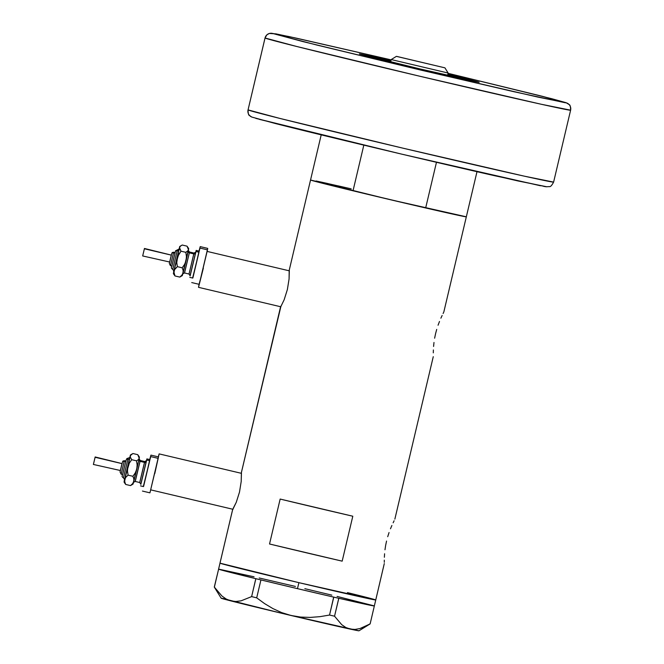 <?xml version="1.0" encoding="UTF-8"?>
<svg xmlns="http://www.w3.org/2000/svg" width="664" height="664" viewBox="0 0 664 664"><rect width="100%" height="100%" fill="white"/><g stroke="black" fill="none" stroke-linecap="round" stroke-linejoin="round"><path stroke-width="1" d="M241.464 473.341L159.144 453.894L154.778 473.623L159.144 453.894L241.464 473.341L159.144 453.894L158.273 456.857L159.136 453.894M150.803 489.883L232.998 509.296L150.803 489.883M289.338 270.837L207.168 251.424M199.1 284.167L203.358 268.115L198.519 287.338L280.872 306.793L198.519 287.338L199.067 284.308M289.172 271.435L289.081 278.93L287.371 289.562L284.159 299.754L280.416 307.474L241.397 472.536L241.206 481.441L239.505 492.074L236.284 502.266L233.122 508.516M232.558 509.985L219.975 563.155A80.037 0.838 13.3 0 0 298.285 582.511A80.037 0.838 13.3 0 0 375.758 599.966L298.891 582.66L219.975 563.155L232.549 509.985L236.284 502.266L239.505 492.074L241.206 481.441L241.447 472.976M289.272 270.024L310.544 179.994A80.037 0.838 13.3 0 0 353.024 190.8L363.822 145.134L353.024 190.8L425.666 207.965A80.037 0.838 13.3 0 0 466.327 216.821A80.037 0.838 -166.7 0 1 388.855 199.366A80.037 0.838 -166.7 0 1 310.553 180.01A80.037 0.838 -166.7 0 1 310.544 179.994L321.21 134.858M241.397 472.536L280.996 306.013M443.701 312.238L443.096 313.499L443.701 312.238M442.133 315.5L440.888 318.189L442.133 315.5M439.493 321.467L438.057 325.236L439.493 321.467M436.713 329.394L435.551 333.76L436.713 329.394M434.629 338.2L435.551 333.76L434.629 338.2M433.584 346.459L433.982 342.483L433.584 346.459M433.301 352.841L433.376 349.961L433.301 352.841M394.864 519.115L433.268 356.684L394.873 519.065M394.092 520.8L393.129 522.8L394.092 520.8M391.884 525.49L390.49 528.768L391.884 525.49M389.054 532.536L387.71 536.695L389.054 532.536M386.548 541.06L385.626 545.501L386.548 541.06M384.979 549.784L385.626 545.501L384.979 549.784M384.373 557.262L384.58 553.759L384.373 557.262M384.29 562.292L384.298 560.142L384.29 562.292M347.446 592.603A80.037 0.838 -166.7 0 1 375.758 599.966L384.282 563.595L375.749 599.949A80.037 0.838 -166.7 0 1 298.891 582.66A80.037 0.838 -166.7 0 1 219.967 563.138A80.037 0.838 13.3 0 0 219.975 563.155L220.249 563.138M466.319 216.804L389.469 199.507L310.553 180.01L353.024 190.8L425.666 207.965L436.464 162.298L425.666 207.965L466.319 216.804A80.037 0.838 -166.7 0 1 466.327 216.821L476.993 171.685M269.534 543.99L280.158 499.062A80.037 0.838 13.3 0 0 352.8 516.219L342.176 561.155A80.037 0.838 -166.7 0 1 269.534 543.99L280.158 499.062L352.8 516.219L342.176 561.155L269.534 543.99M316.081 180.982L327.576 183.48M338.225 185.878L350.808 188.759M280.416 307.474L284.159 299.754L287.371 289.562L289.081 278.93L289.321 270.464M254.063 576.8L218.581 569.114A80.037 0.838 13.3 0 0 218.556 569.131L218.581 569.164A80.037 0.838 13.3 0 0 218.655 569.206A80.037 0.838 13.3 0 0 255.814 578.676A80.037 0.838 13.3 0 0 257.582 579.108L259.217 579.498A80.037 0.838 13.3 0 0 261.035 579.946L297.48 588.653L298.891 582.66L297.48 588.653L333.677 597.102A80.037 0.838 13.3 0 0 335.469 597.517L333.677 597.102L329.543 615.047L319.948 616.665L310.221 617.412L300.568 617.063L290.981 615.478L281.661 612.598L272.879 608.573L264.571 603.593L256.694 597.841L260.935 579.921L259.217 579.498A80.037 0.838 13.3 0 0 261.035 579.946A80.037 0.838 13.3 0 0 297.48 588.653A80.037 0.838 13.3 0 0 333.677 597.102A80.037 0.838 13.3 0 0 335.469 597.517L337.088 597.882A80.037 0.838 13.3 0 0 338.831 598.281L337.088 597.882A80.037 0.838 13.3 0 0 338.831 598.281L374.313 605.966A80.037 0.838 13.3 0 0 374.338 605.95L370.13 623.911L359.963 628.559L355.008 629.439L350.194 629.09L345.761 627.463L341.678 624.641L334.54 616.2L338.831 598.281A80.037 0.838 13.3 0 0 374.313 605.966A80.037 0.838 13.3 0 0 374.338 605.958A80.037 0.838 13.3 0 0 374.338 605.95L375.758 599.966L298.891 582.66L219.975 563.155M232.549 509.927L218.581 569.164A80.037 0.838 13.3 0 0 218.655 569.206L255.814 578.676A80.037 0.838 13.3 0 0 257.582 579.108L255.814 578.676L251.623 596.612L241.057 600.837L235.894 601.484L230.864 600.895L226.216 599.036L221.917 595.998L214.364 587.117L218.605 569.189L214.289 587.034M214.314 587.117L221.17 598.222A70.807 0.739 13.3 0 0 230.864 600.895A70.807 0.739 13.3 0 0 290.981 615.478A70.807 0.739 13.3 0 0 350.194 629.09L345.761 627.463L341.678 624.641L334.54 616.2L329.543 615.047L319.948 616.665L310.221 617.412L300.568 617.063L290.981 615.478L281.661 612.598L272.879 608.573L264.571 603.593L256.694 597.841L251.623 596.612L241.057 600.837L235.894 601.484L230.864 600.895L226.216 599.036L221.917 595.998L214.364 587.117M370.047 623.828L365.009 626.65L359.963 628.559L355.008 629.439L350.194 629.09A70.807 0.739 13.3 0 0 358.975 630.8L281.984 613.353L221.643 598.239M223.287 598.53L226.067 599.094M374.239 605.883L337.08 596.413M331.851 595.143L304.842 588.669M295.414 586.436L259.217 577.987M370.13 623.911L374.338 605.958M329.543 615.047L333.784 597.127L338.773 598.272L334.54 616.2L329.543 615.047M251.623 596.612L255.864 578.684L260.935 579.921L256.694 597.841L251.623 596.612M351.206 188.85L321.21 182.077M448.125 73.015L444.921 67.836L396.391 56.365L391.204 59.569L448.125 73.023L391.204 59.569L390.656 61.918L391.204 59.569L396.391 56.365L444.921 67.836L396.798 56.415L444.921 67.836L448.125 73.015M430.388 64.4L410.916 59.801L430.396 64.4M265.044 37.997L296.816 46.513L419.847 76.252L541.26 104.256L570.6 110.174A157.003 1.643 -166.7 0 1 570.608 110.199A157.003 1.643 -166.7 0 1 418.644 75.97A157.003 1.643 -166.7 0 1 265.044 37.997L248.054 109.892A6.159 6.159 137 0 0 249.498 115.461A6.159 6.159 -43 0 1 248.054 109.892A157.003 1.643 13.3 0 0 401.654 147.864A157.003 1.643 13.3 0 0 553.618 182.094C551.842 185.455 550.431 186.957 549.402 186.592L546.157 186.775L495.054 175.811C431.011 161.319 318.554 134.551 274.854 123.388L251.747 117.047L249.539 115.511C248.626 115.519 248.128 113.635 248.037 109.859A157.003 1.643 13.3 0 0 248.054 109.892L265.044 37.997A157.003 1.643 -166.7 0 1 265.036 37.964L265.044 37.997A6.159 6.159 -43 0 1 272.456 33.416A6.159 6.159 137 0 0 265.044 37.997M569.148 104.597A6.159 6.159 137 0 0 566.027 102.762L537.832 97.077L421.183 70.176L302.975 41.6L272.456 33.416L316.819 45.044L421.183 70.176L513.861 91.698L565.504 102.804L540.206 95.765L448.059 73.314L542.521 96.346L566.027 102.762A6.159 6.159 -43 0 1 570.6 110.174M255.823 118.375L401.355 154.056L518.003 180.957L546.198 186.642M391.137 59.86L288.873 36.528L272.456 33.416L294.833 37.823L391.137 59.86L297.099 38.321L275.884 33.856L269.277 33.466L266.853 34.852L265.036 37.964L248.054 109.892L279.818 118.408L402.849 148.147L524.261 176.151L553.618 182.094L570.608 110.199C570.6 106.663 570.102 104.779 569.106 104.555L566.052 102.679L551.983 98.77L448.059 73.314M479.151 82.245L420.03 68.94L359.332 53.942A61.569 0.647 -166.7 0 1 359.324 53.925A61.569 0.647 -166.7 0 1 390.913 60.814L359.332 53.942A61.569 0.647 -166.7 0 0 419.565 68.832A61.569 0.647 -166.7 0 0 479.159 82.253L479.151 82.245A61.569 0.647 -166.7 0 1 479.159 82.253L479.159 82.253A61.569 0.647 -166.7 0 0 447.835 74.268L479.151 82.245M259.508 119.395L401.355 154.056L540.438 185.754M543.758 186.385L545.675 186.684M252.627 117.296A6.159 6.159 -43 0 1 249.498 115.461M121.163 474.121L124.234 461.248A1.536 1.419 -168.8 0 0 122.408 462.269L120.059 471.896A1.536 1.419 -168.8 0 0 120.043 472.013A1.536 1.419 11.2 0 1 120.059 471.896L121.869 464.103M125.745 461.032L126.849 458.6L129.779 457.529L129.737 458.185A1.536 1.419 11.2 0 1 127.903 459.206A1.536 1.419 -168.8 0 0 126.069 460.227L122.392 475.358A1.536 1.419 -168.8 0 0 122.367 475.474A1.536 1.419 11.2 0 1 122.392 475.358L126.069 460.227A1.536 1.419 11.2 0 1 127.903 459.206A1.536 1.419 -168.8 0 0 129.737 458.185L124.716 478.81M123.462 477.806L127.903 459.206L123.462 477.806M122.068 463.646L95.11 457.272L93.392 464.46L95.159 456.965L122.068 463.646L120.35 470.826L122.068 463.646M125.82 461.048L124.326 460.691L124.234 461.248L125.811 461.198L122.632 474.528L125.737 461.596L124.234 461.248L121.138 474.179L120.051 471.955L120.292 470.809M146.254 461.248L140.868 484.371L139.722 482.52L144.677 461.546L146.429 460.675L146.379 461.389A1.536 1.419 11.2 0 1 144.544 462.41L140.054 461.347A1.536 1.419 11.2 0 1 138.859 460.011L139.349 457.23M144.677 461.546L140.187 460.484L135.365 480.603M149.574 460.567L143.607 486.355L149.707 460.716L146.711 460.011L140.892 483.782M158.43 456.89L149.94 492.837L158.198 458.359L150.711 456.591L143.324 486.538L150.711 456.591L158.198 458.359L158.43 456.89L150.944 455.122L149.533 460.202M133.198 483.002L138.851 460.044A1.536 1.419 -168.8 0 0 140.054 461.347L144.544 462.41A1.536 1.419 -168.8 0 0 146.379 461.389L140.868 484.297M138.884 458.849L138.635 459.803M139.042 458.633L140.187 460.484M133.655 481.757L133.464 482.404M149.69 459.571L150.944 455.122M149.707 460.716L149.881 459.612L146.885 458.907L146.711 460.011L149.707 460.716M140.951 483.492L146.885 458.907M140.054 461.347L135.273 481.375M139.772 482.438L144.544 462.41M139.224 458.243L139.398 457.139L138.577 455.803L139.224 458.243L138.328 459.687L136.527 460.833L137.149 464.924L136.801 469.058L139.224 458.243L138.328 459.687L136.527 460.833L131.713 459.695L130.227 456.956L130.41 455.014L127.82 466.933L130.235 456.118L131.132 454.666L132.933 453.529L137.747 454.666L139.224 458.243M124.591 479.076L129.331 463.099L131.713 459.695L136.527 460.833L137.149 464.924L136.801 469.058L135.29 472.884L132.908 476.296L133.829 478.893L133.788 481.433L136.801 469.058L135.29 472.884L132.908 476.296L133.829 478.893L133.788 481.433L132.593 483.683L130.501 485.591L133.032 484.097L133.788 481.433L132.593 483.683L130.501 485.591L132.891 483.765M129.621 458.052L124.566 479.632M124.865 483.309L124.035 481.973L124.807 479.308L124.774 481.848L125.687 484.454L130.501 485.591L125.687 484.454L124.483 482.603L125.687 484.454L124.774 481.848L124.807 479.308L126.002 477.059L128.094 475.158L132.908 476.296L128.094 475.158L127.471 471.066L127.82 466.933L124.807 479.308L126.002 477.059L128.094 475.158L127.471 471.066L127.82 466.933L129.331 463.099L131.713 459.695L130.227 456.956L130.551 455.346L132.933 453.529L137.747 454.666L138.959 456.517M130.119 456.5L129.646 457.687M124.035 481.973L125.106 479.425L124.21 480.877L124.583 479.101M124.724 478.761L124.6 479.449L123.429 477.881C122.118 476.968 121.769 476.146 122.375 475.407L122.392 475.358M120.308 470.734L120.059 471.896M122.035 463.605L95.159 456.965L93.392 464.46L95.159 456.965M93.392 464.46L120.4 470.519M124.326 460.691L122.915 461.073L122.408 462.269A1.536 1.419 11.2 0 1 124.234 461.248M170.457 265.625L173.528 252.743A1.536 1.419 -168.8 0 0 171.694 253.764L169.353 263.392A1.536 1.419 -168.8 0 0 169.328 263.517M174.018 270.256L173.893 270.953L172.715 269.377C171.412 268.463 171.055 267.642 171.661 266.911L175.537 250.809L179.064 249.025L179.023 249.681A1.536 1.419 11.2 0 1 177.188 250.702A1.536 1.419 -168.8 0 0 175.354 251.722L171.677 266.853A1.536 1.419 -168.8 0 0 171.652 266.969M175.039 252.527L175.354 251.722A1.536 1.419 11.2 0 1 177.188 250.702L172.756 269.302L177.188 250.702A1.536 1.419 -168.8 0 0 179.023 249.681L174.001 270.314M171.362 255.142L144.395 248.776L142.677 255.955L144.445 248.469L171.362 255.142L169.635 262.33L171.362 255.142M175.113 252.552L171.926 266.032L175.022 253.1L173.528 252.743L170.424 265.675L169.337 263.45A1.536 1.419 11.2 0 1 169.353 263.392L171.154 255.607M195.548 252.752L190.153 275.875L189.016 274.024L193.971 253.05L195.714 252.179L195.664 252.884A1.536 1.419 11.2 0 1 193.83 253.905L189.34 252.843A1.536 1.419 11.2 0 1 188.144 251.515A1.536 1.419 -168.8 0 0 189.34 252.843L184.65 272.099M198.86 252.071L192.892 277.859L198.992 252.22L195.996 251.507L190.178 275.286M207.724 248.394L199.225 284.341L207.492 249.863L199.997 248.087L192.61 278.033L199.997 248.087L207.492 249.863L207.716 248.386L200.229 246.618L198.818 251.706M182.484 274.498L188.634 248.726M188.169 250.345L187.92 251.307M182.94 273.261L182.749 273.908M198.984 251.067L200.229 246.618M198.992 252.22L199.167 251.117L196.17 250.411L195.996 251.507L198.992 252.22M190.236 274.987L196.179 250.411M193.971 253.05L189.472 251.988L189.34 252.843L193.83 253.905A1.536 1.419 -168.8 0 0 195.664 252.884L190.153 275.801M189.34 252.843L184.559 272.879M189.057 273.942L193.83 253.905M188.51 249.739L188.684 248.643L187.862 247.307L188.518 248.9L188.202 250.511L185.812 252.328L186.443 256.42L186.094 260.554L188.51 249.739L187.613 251.191L185.812 252.328L180.998 251.191L179.521 248.46L179.695 246.518L177.105 258.429L179.521 247.622L180.417 246.17L182.218 245.024L187.032 246.161L188.51 249.739M188.244 248.021L187.032 246.161L182.218 245.024L180.417 246.17L179.521 247.622L180.998 251.191L177.72 256.47L176.757 262.562L177.379 266.654L182.193 267.791L177.379 266.654L174.549 269.642L173.927 272.066L174.972 275.95L179.795 277.087L174.972 275.95L173.769 274.099L174.972 275.95L174.059 273.352L174.093 270.812L175.288 268.563L177.379 266.654L176.757 262.562L177.105 258.429L173.503 272.373L174.391 270.929L173.503 272.373L173.868 270.597L178.616 254.602L180.998 251.191L185.812 252.328L186.443 256.42L186.094 260.554L184.584 264.388L182.193 267.791L183.115 270.397L183.081 272.937L186.094 260.554L184.584 264.388L182.193 267.791L183.115 270.397L183.081 272.937L181.878 275.187L179.795 277.087L182.318 275.601L183.081 272.937L181.878 275.187L179.795 277.087L182.177 275.269M178.906 249.556L173.86 271.136M178.931 249.183L179.404 247.996M175.022 253.1L175.105 252.552L173.611 252.196L173.528 252.743L175.022 253.1M169.594 262.238L169.353 263.392M171.32 255.101L144.445 248.469M142.677 255.955L144.437 248.552L142.677 255.955L169.685 262.023M173.611 252.196L172.2 252.569L171.694 253.764A1.536 1.419 11.2 0 1 173.528 252.743M443.867 311.814L466.327 216.821M280.424 307.415L241.381 472.56M358.975 630.8L370.105 623.919M447.569 75.372L448.125 73.023M390.648 61.918L391.204 59.569L396.391 56.365M122.641 474.528L121.138 474.179M139.722 482.52L135.232 481.458L133.481 482.33M143.515 486.579L140.519 485.874M149.94 492.837L142.453 491.069M130.41 455.014L131.987 454.043M171.926 266.032L170.424 265.675M189.472 251.988L188.302 250.428M189.016 274.024L184.517 272.962L182.766 273.834M192.801 278.075L189.804 277.369M199.225 284.341L191.738 282.573M179.695 246.518L181.272 245.539M174.151 274.813L173.321 273.477M169.577 262.313L169.337 263.45"/></g></svg>
